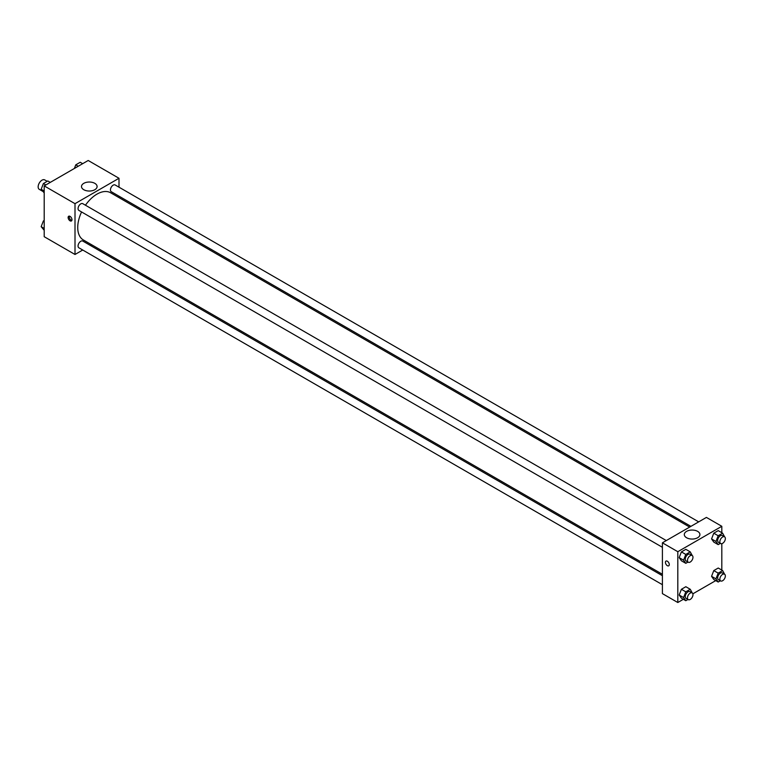<?xml version="1.0" encoding="UTF-8"?>
<svg xmlns="http://www.w3.org/2000/svg" width="763" height="763" viewBox="0 0 763 763"><rect width="100%" height="100%" fill="white"/><g stroke="black" fill="none" stroke-linecap="round" stroke-linejoin="round"><path stroke-width="1.14" d="M47.201 181.336L44.721 179.906A5.446 3.147 120 0 0 40.525 181.365A5.446 3.147 120 0 0 38.15 186.849A5.446 3.147 120 0 0 39.275 189.338L42.528 191.217M82.728 250.026L75.003 254.48L44.197 236.702L44.197 185.895L88.203 160.488L118.999 178.275L118.999 187.193M118.999 196.177L118.999 197.607M83.787 183.339A7.802 4.502 180 0 1 92.285 182.367A7.802 4.502 180 0 1 97.101 186.525A7.802 4.502 180 0 1 89.3 191.036A7.802 4.502 180 0 1 81.498 186.525A7.802 4.502 180 0 1 83.787 183.339M75.003 254.48L75.003 203.673L44.197 185.895M75.003 203.673L118.999 178.275M70.053 220.822A2.718 1.574 60 0 1 68.279 218.428A2.718 1.574 60 0 1 68.689 216.244A2.718 1.574 60 0 1 71.417 217.817A2.718 1.574 60 0 1 71.417 220.955A2.718 1.574 60 0 1 70.053 220.822M69.366 216.129A2.718 1.574 -120 0 0 71.159 220.183A2.718 1.574 -120 0 0 71.856 220.431M91.751 244.818L90.511 245.533M666.299 540.566L82.757 203.664A3.891 2.241 120 0 0 78.866 205.905A3.891 2.241 120 0 0 78.866 210.397L662.408 547.3M662.408 575.712L82.757 241.051A3.891 2.241 120 0 0 79.753 242.1A3.891 2.241 120 0 0 78.055 246.01A3.891 2.241 120 0 0 78.866 247.794L662.408 584.696M698.689 521.873L115.137 184.961A3.891 2.241 120 0 0 112.142 186A3.891 2.241 120 0 0 110.444 189.92A3.891 2.241 120 0 0 111.245 191.694L690.906 526.365M81.565 211.961A27.258 15.737 120 0 0 77.731 227.508A27.258 15.737 120 0 0 83.377 239.983L662.408 574.281M689.666 527.08L110.625 192.772A27.258 15.737 120 0 0 85.456 205.218M683.352 599.308L677.811 602.512L662.408 593.624L662.408 542.817L706.414 517.409L721.817 526.298L721.817 532.698M692.852 593.824L715.742 580.614M679.175 557.619L681.397 560.786L679.175 557.619L681.397 551.897L679.175 557.619L683.572 560.166L685.794 554.434L690.238 551.868L692.26 555.559M685.842 549.331L681.397 551.897L685.842 549.331L690.238 551.868M711.555 538.926L713.777 542.092L711.555 538.926L713.777 533.194L711.555 538.926L715.961 541.463L718.183 535.74L722.628 533.175L724.64 536.866M718.231 530.628L713.777 533.194L718.231 530.628L722.628 533.175M711.555 576.323L713.777 579.479L711.555 576.323L713.777 570.59L711.555 576.323L715.961 578.859L718.183 573.137L722.628 570.562L724.64 574.262M718.231 568.025L713.777 570.59L718.231 568.025L722.628 570.562M677.811 602.512L677.811 551.706L721.817 526.298M721.817 543.666L721.817 570.095M679.175 595.016L681.397 598.182L679.175 595.016L681.397 589.294L679.175 595.016L683.572 597.563L685.794 591.83L690.238 589.265L692.26 592.956M685.842 586.718L681.397 589.294L685.842 586.718L690.238 589.265M686.595 537.743A7.802 4.502 180 0 1 684.306 534.558A7.802 4.502 180 0 1 692.108 530.047A7.802 4.502 180 0 1 699.919 534.558A7.802 4.502 180 0 1 695.103 538.716A7.802 4.502 180 0 1 686.595 537.743M677.811 551.706L662.408 542.817M669.285 564.563A2.718 1.574 60 0 1 668.722 565.812A2.718 1.574 60 0 1 665.994 564.239A2.718 1.574 60 0 1 665.994 561.091A2.718 1.574 60 0 1 668.092 561.826A2.718 1.574 60 0 1 669.285 564.563M665.994 561.091A2.718 1.574 -120 0 0 665.994 564.239A2.718 1.574 -120 0 0 668.722 565.812M687.978 562.064L685.794 563.323L683.572 560.166M692.165 555.502L689.962 554.234A3.891 2.241 120 0 0 686.967 555.273A3.891 2.241 120 0 0 685.269 559.184A3.891 2.241 120 0 0 686.071 560.967L688.274 562.236A3.891 2.241 120 0 0 692.165 559.994A3.891 2.241 120 0 0 692.165 555.502A3.891 2.241 120 0 0 689.17 556.542A3.891 2.241 120 0 0 687.473 560.452A3.891 2.241 120 0 0 688.274 562.236M685.794 563.323L681.397 560.786M685.794 554.434L681.397 551.897M720.367 543.37L718.183 544.629L715.961 541.463M724.545 536.799L722.351 535.531A3.891 2.241 120 0 0 719.356 536.57A3.891 2.241 120 0 0 717.659 540.49A3.891 2.241 120 0 0 718.46 542.264L720.663 543.542A3.891 2.241 120 0 0 724.545 541.291A3.891 2.241 120 0 0 724.545 536.799A3.891 2.241 120 0 0 721.55 537.848A3.891 2.241 120 0 0 719.852 541.759A3.891 2.241 120 0 0 720.663 543.542M718.183 544.629L713.777 542.092M718.183 535.74L713.777 533.194M687.978 599.46L685.794 600.719L683.572 597.563M692.165 592.899L689.962 591.621A3.891 2.241 120 0 0 686.967 592.67A3.891 2.241 120 0 0 685.269 596.58A3.891 2.241 120 0 0 686.071 598.364L688.274 599.632A3.891 2.241 120 0 0 692.165 597.381A3.891 2.241 120 0 0 692.165 592.899A3.891 2.241 120 0 0 689.17 593.938A3.891 2.241 120 0 0 687.473 597.849A3.891 2.241 120 0 0 688.274 599.632M685.794 600.719L681.397 598.182M685.794 591.83L681.397 589.294M720.367 580.767L718.183 582.026L715.961 578.859M724.545 574.196L722.351 572.927A3.891 2.241 120 0 0 719.356 573.967A3.891 2.241 120 0 0 717.659 577.887A3.891 2.241 120 0 0 718.46 579.661L720.663 580.929A3.891 2.241 120 0 0 724.545 578.688A3.891 2.241 120 0 0 724.545 574.196A3.891 2.241 120 0 0 721.55 575.235A3.891 2.241 120 0 0 719.852 579.155A3.891 2.241 120 0 0 720.663 580.929M718.183 582.026L713.777 579.479M718.183 573.137L713.777 570.59M44.197 192.905L41.164 189.272L43.386 183.54L47.831 180.974L50.272 182.386M44.197 191.027L41.164 189.272M45.828 184.951L43.386 183.54M74.364 168.48L75.766 164.846L80.22 162.281L82.662 163.692M78.207 166.258L75.766 164.846M44.197 230.302L41.164 226.668L43.386 220.936L44.197 220.469M44.197 228.423L41.164 226.668M44.197 221.404L43.386 220.936"/></g></svg>
